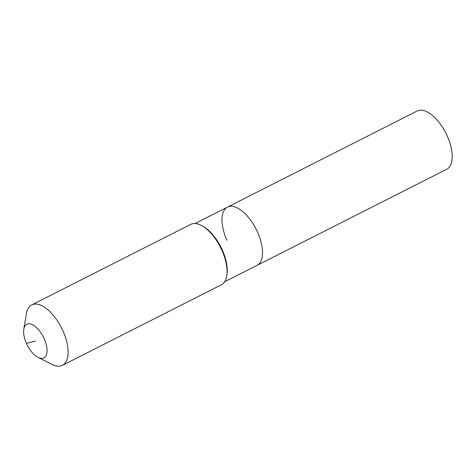 <?xml version="1.0" encoding="UTF-8"?>
<svg xmlns="http://www.w3.org/2000/svg" width="476" height="476" viewBox="0 0 476 476"><rect width="100%" height="100%" fill="white"/><g stroke="black" fill="none" stroke-linecap="round" stroke-linejoin="round"><path stroke-width="0.71" d="M226.874 240.207A32.665 15.589 63.1 0 1 227.48 207.108L417.16 110.997A32.665 15.589 63.1 0 1 447.297 136.178A32.665 15.589 63.1 0 1 446.69 169.272L257.004 265.382A32.665 15.589 63.1 0 0 257.611 232.288A32.665 15.589 63.1 0 1 257.004 265.382L224.624 281.792M227.48 207.108A32.665 15.589 63.1 0 1 257.611 232.288A32.665 15.589 63.1 0 0 227.48 207.108L195.095 223.518M23.8 329.16L26.4 313.726A33.873 16.166 63.1 0 1 31.773 304.914L190.727 224.375A33.873 16.166 63.1 0 1 201.009 225.249L202.139 225.814A32.665 15.589 63.1 0 1 222.357 250.15A32.665 15.589 63.1 0 1 226.933 274.753L226.725 275.997A33.873 16.166 63.1 0 1 221.352 284.809L62.398 365.348A33.873 16.166 63.1 0 1 52.116 364.473L38.128 357.44A18.873 9.008 63.1 0 1 26.442 343.38A18.873 9.008 63.1 0 1 23.8 329.16A18.873 9.008 63.1 0 1 32.261 324.614A18.873 9.008 63.1 0 1 44.208 338.805A18.873 9.008 63.1 0 1 38.128 357.44M201.009 225.249A33.873 16.166 63.1 0 1 221.977 250.483A33.873 16.166 63.1 0 1 226.725 275.997M31.773 304.914A33.873 16.166 63.1 0 1 63.022 331.022A33.873 16.166 63.1 0 1 62.398 365.348M35.325 341.09L26.442 343.38"/></g></svg>
